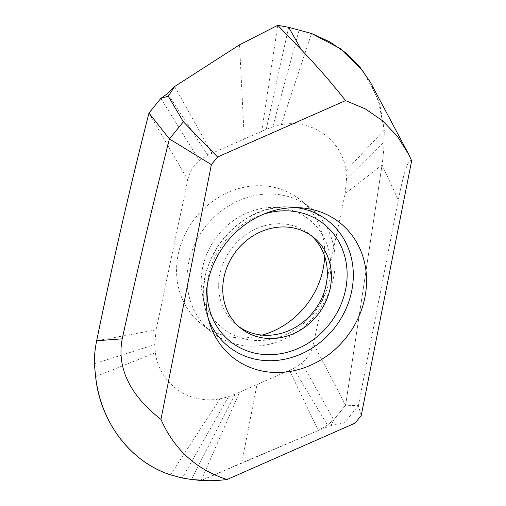 <?xml version="1.0" encoding="UTF-8"?>
<svg xmlns="http://www.w3.org/2000/svg" width="506" height="506" viewBox="0 0 506 506"><rect width="100%" height="100%" fill="white"/><g stroke="black" fill="none" stroke-linecap="round" stroke-linejoin="round"><path stroke-width="0.38" stroke-dasharray="2.53 1.9" d="M156.145 329.855L154.722 344.637L94.337 363.738M154.722 344.637L155.374 352.764C159.257 383.611 189.035 404.99 220.059 398.785L228.541 396.679L235.069 394.206L293.518 368.457L301.949 363.131L333.72 419.879L330.842 425.647L344.453 422.833L355.06 423.13M96.659 340.766L156.152 329.855L187.77 179.794L148.973 113.034M187.777 179.794C189.491 172.179 193.349 165.728 199.332 160.446L160.845 98.379M345.143 193.722L346.566 178.947L345.914 170.813C342.619 140.377 311.348 118.202 281.228 124.799L272.747 126.898L266.219 129.372L207.77 155.127L199.332 160.446M370.322 82.168L379.987 105.103L384.263 130.055L384.111 141.743C383.972 148.625 383.282 156.354 382.055 164.924L345.136 193.722L313.518 343.783M346.566 178.947L384.111 141.743C383.972 148.625 383.282 156.354 382.055 164.924L398.311 199.996L358.381 405.648L345.598 405.224L313.511 343.783C311.791 351.398 307.939 357.85 301.949 363.131M262.178 335.111A79.391 70.549 -51.6 0 1 201.325 324.004A79.391 70.549 -51.6 0 1 178.295 254.018A79.391 70.549 -51.6 0 1 299.963 199.573A79.391 70.549 -51.6 0 1 324.662 256.289M191.451 479.479L235.069 394.206M228.541 396.679L182.312 478.006M220.059 398.785L170.49 474.83M155.374 352.764L95.621 376.565M293.518 368.457L327.414 425.053L318.356 430.467L201.16 480.548L239.553 392.232M327.414 425.053L333.72 419.879L345.598 405.224L382.055 164.924L345.598 405.224L333.72 419.879L327.414 425.053L318.356 430.467L330.842 425.647M289.362 370.284L318.356 430.467L241.773 462.914L256.991 384.547M361.233 415.515L358.381 405.648L344.453 422.833M411.663 160.763C409.721 158.84 405.793 162.318 398.311 199.996M345.914 170.813L384.263 130.055L384.111 141.743M281.228 124.792L311.551 33.497M272.747 126.898L299.166 29.873M288.648 27.305L266.219 129.372M277.756 25.3L261.735 131.345M239.54 44.832L244.297 139.03M174.64 86.539L211.925 153.293M207.77 155.127L167.568 93.528M333.454 277.857A79.391 70.549 128.4 0 0 310.425 207.871A79.391 70.549 128.4 0 0 188.757 262.31A79.391 70.549 128.4 0 0 211.786 332.297A79.391 70.549 128.4 0 0 333.454 277.857M238.921 326.693A58.222 51.738 -51.6 0 1 236.827 325.13A58.222 51.738 -51.6 0 1 219.939 273.809A58.222 51.738 -51.6 0 1 309.16 233.886A58.222 51.738 -51.6 0 1 311.158 235.562M241.773 462.914L201.16 480.548M362.992 70.903L377.925 98.853L384.263 130.055M329.292 280.767A69.442 61.707 -51.6 0 1 252.051 340.19A69.442 61.707 -51.6 0 1 202.723 267.174A69.442 61.707 -51.6 0 1 279.963 207.751A69.442 61.707 -51.6 0 1 329.292 280.767M207.264 285.182A75.065 66.703 -51.6 0 1 263.518 214.215M208.345 318.679A80.182 71.251 -51.6 0 1 206.941 314.593A80.182 71.251 -51.6 0 1 292.082 207.188A80.182 71.251 -51.6 0 1 294.606 207.416A80.182 71.251 -51.6 0 1 296.383 207.624M310.425 207.871L299.963 199.573M211.786 332.297L201.325 324.004M240.919 328.375L236.827 325.13M209.554 323.024L206.941 314.593C188.795 264.651 239.319 200.92 292.082 207.188L300.88 207.814M313.252 237.124L309.16 233.886"/><path stroke-width="0.76" d="M355.06 423.13L227.055 479.53C196.195 469.517 174.159 449.461 160.959 419.366L211.388 164.614L217.561 156.999L345.566 100.599L365.294 108.866L382.662 120.871L397.267 136.171L408.696 154.317L411.663 160.763L361.233 415.515L355.06 423.13M269.028 372.074A86.007 76.425 128.4 0 0 364.687 298.483A86.007 76.425 128.4 0 0 303.594 208.055A86.007 76.425 128.4 0 0 300.88 207.814A86.007 76.425 128.4 0 0 209.554 323.024A86.007 76.425 128.4 0 0 269.028 372.074M201.16 480.548L191.451 479.479L208.567 480.7L201.16 480.548L191.451 479.479L182.312 478.006L170.49 474.83C130.238 461.58 100.795 422.953 95.621 376.559L94.337 363.738C94.23 356.654 95.001 349.001 96.659 340.766L122.218 338.837C136.968 271.678 152.704 205.05 169.428 138.96L148.973 113.034L160.845 98.379L167.568 93.528L174.64 86.539L239.54 44.832L277.756 25.3L288.648 27.305L311.551 33.497L329.76 41.821L345.819 52.877L359.424 66.4L370.322 82.168M208.567 480.7C213.671 480.776 219.832 480.384 227.055 479.53M160.959 419.366C141.237 404.117 114.944 376.685 122.218 338.837M324.662 256.289A79.391 70.549 -51.6 0 1 322.992 269.559A79.391 70.549 -51.6 0 1 262.178 335.111M191.451 479.479L182.312 478.006L170.49 474.83C130.624 462.212 99.954 421.523 95.621 376.559L94.337 363.738C94.23 356.654 95.001 349.001 96.659 340.766C112.37 264.037 129.808 188.124 148.973 113.034L160.845 98.379L167.568 93.528L174.64 86.539L239.54 44.832L277.756 25.3L301.171 49.582C316.99 66.09 331.791 83.098 345.566 100.599M174.64 86.539L168.277 96.216L183.355 121.775L217.561 156.999M160.845 98.379L168.277 96.216M211.388 164.614L169.428 138.96L183.355 121.775M311.158 235.562A58.222 51.738 -51.6 0 1 326.047 285.207A58.222 51.738 -51.6 0 1 238.921 326.693M224.031 277.054A58.222 51.738 128.4 0 0 240.919 328.375A58.222 51.738 128.4 0 0 330.14 288.452A58.222 51.738 128.4 0 0 313.252 237.124A58.222 51.738 128.4 0 0 224.031 277.054M96.659 340.766C105.982 295.776 112.515 265.973 120.238 231.925C127.948 198.118 136.873 160.155 148.973 113.034M277.756 25.3L288.648 27.305L311.551 33.497L340.323 48.62L362.992 70.903M288.648 27.305A3114.74 1391.664 -161.3 0 1 301.171 49.582M263.518 214.215A75.065 66.703 -51.6 0 1 292.171 211.173A75.065 66.703 -51.6 0 1 345.49 290.096A75.065 66.703 -51.6 0 1 262 354.333A75.065 66.703 -51.6 0 1 207.264 285.182M296.383 207.624A80.182 71.251 -51.6 0 1 351.36 292.645A80.182 71.251 -51.6 0 1 262.386 360.323A80.182 71.251 -51.6 0 1 208.345 318.679M370.594 82.655L408.703 154.317"/></g></svg>
